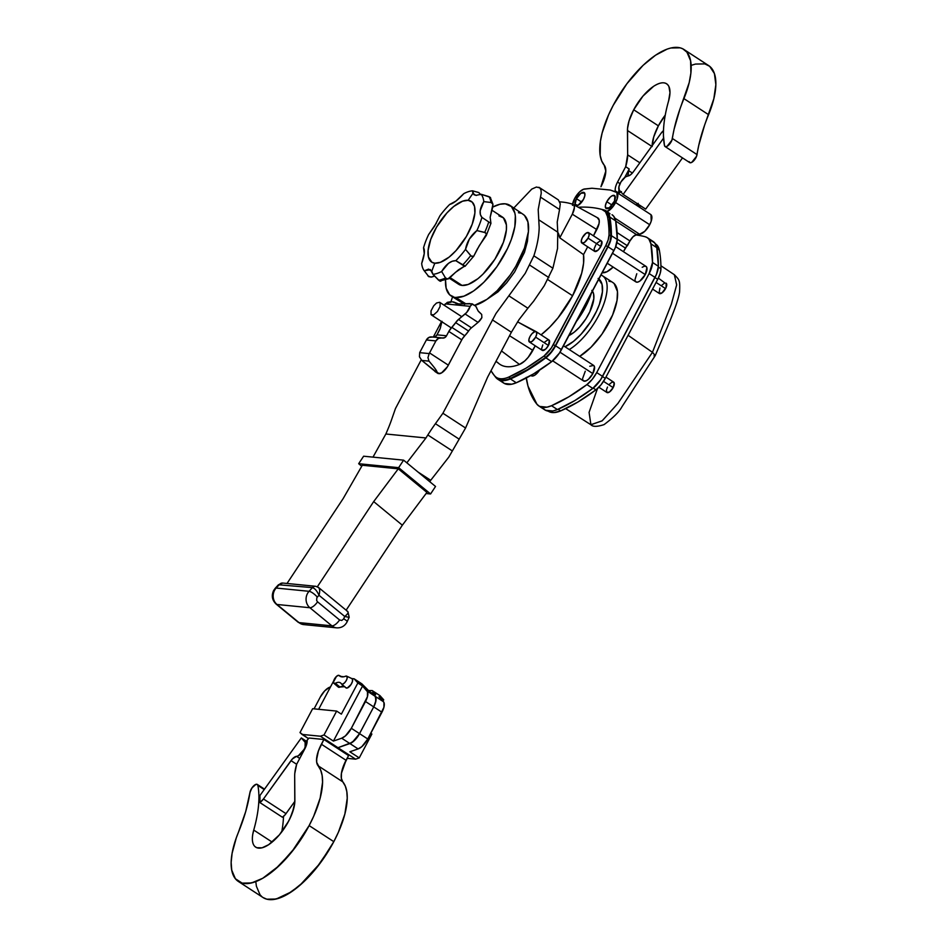 <?xml version="1.0" encoding="UTF-8"?>
<svg xmlns="http://www.w3.org/2000/svg" width="947" height="947" viewBox="0 0 947 947"><rect width="100%" height="100%" fill="white"/><g stroke="black" fill="none" stroke-linecap="round" stroke-linejoin="round"><path stroke-width="1.42" d="M439.645 302.282L436.531 303.004L433.702 305.822L431.039 310.841L431.039 314.582L433.69 314.842L437.443 311.48L440.095 306.461L440.106 302.72M450.689 302.424L452.761 296.269M513.807 207.997L531.788 189.08L536.44 187.032L539.79 187.873L540.997 189.98L541.246 193.164L538.204 209.618L539.174 227.469C539.032 235.827 537.269 245.273 533.871 255.82L525.254 273.304L495.968 313.504L442.912 413.247L435.419 423.688A93.185 38.934 -56.9 0 0 427.831 434.969L425.949 437.964L385.855 433.998L387.169 430.956A93.185 38.934 -56.9 0 0 391.691 419.367L395.455 408.559L421.226 359.872M538.867 187.269L539.79 187.873M433.3 337.061L441.515 321.542M485.231 300.495L497.956 291.901L506.669 282.81L514.635 271.931L524.449 252.399L527.42 241.485L528.012 234.82M282.822 583.056L315.73 586.3A4.628 4.108 -84.4 0 0 312.439 587.625L309.065 591.307L276.157 588.051L279.531 584.37A4.628 4.108 95.6 0 1 282.822 583.056L278.442 584.761L312.439 587.625C314.771 588.276 316.949 590.833 319.009 595.284L344.744 616.473L348.366 617.207M317.553 601.818A7.718 3.054 129.5 0 1 309.882 607.725L331.912 625.86L299.003 622.605L276.974 604.47L309.882 607.725A10.796 9.588 95.6 0 1 307.444 593.615A10.796 9.588 95.6 0 1 309.065 591.307A7.718 2.296 42.5 0 1 317.316 597.131A3.09 2.734 -84.4 0 0 316.854 597.782L316.653 600.505L317.553 601.818L339.582 619.954L341.76 620.463L343.583 618.983A3.09 2.734 -84.4 0 0 343.666 618.817L344.744 616.473C348.141 613.644 348.958 611.951 347.206 611.407M287.024 583.47L343.169 498.572L362.31 465.261L398.261 468.824L373.686 501.59L317.363 586.749M317.754 587.164C319.778 587.933 320.193 590.644 319.009 595.284L317.316 597.131M361.742 466.255L358.664 463.71L363.624 456.205L403.6 460.159L435.537 486.462L430.577 493.967L398.628 467.664L358.664 463.71M426.091 493.517L430.577 493.967M373.686 501.59L402.345 525.194L426.919 492.416L398.261 468.824M540.524 197.13L559.547 209.524L560.269 203.842L558.387 199.924L539.352 187.53M559.547 209.524L557.227 222.012L557.759 232.169L538.725 219.775M508.847 295.819L527.87 308.213L533.682 301.146L544.276 285.698L552.894 268.214L557.523 248.552L557.759 232.169M527.87 308.213L518.992 319.695L511.38 332.255L492.357 319.861M442.912 413.247L465.569 428.008L487.622 377.131L511.38 332.255M465.569 428.008L448.854 457.046L430.707 480.295L417.982 472.008M449.423 278.276L458.608 284.254A40.117 16.762 -56.9 0 0 462.077 285.426A40.117 16.762 -56.9 0 0 496.796 256.152A40.117 16.762 -56.9 0 0 502.395 217.029L491.742 210.092M346.128 610.188L402.345 525.194M406.831 462.834L425.949 437.964M372.988 457.141L385.855 433.998M429.76 481.703L430.707 480.295M398.628 467.664L403.6 460.159M472.068 303.821L458.62 303.94L453.128 302.105M472.423 304.011L470.174 306.331A7.718 3.22 123.1 0 1 465.131 313.99L478.046 322.406A7.718 3.22 -56.9 0 0 481.881 317.624L481.68 314.428L478.105 310.924L475.785 306.26L472.293 303.892M478.578 311.539L481.68 314.428L481.881 317.624L478.046 322.406L471.44 327.828A7.718 3.22 -56.9 0 0 468.564 331.059L462.396 338.73L447.398 366.797L441.515 372.94L438.295 373.615L435.94 372.088L437.621 373.201M477.004 308.722L476.377 307.077M471.937 303.821L470.174 306.331L445.339 303.88L470.174 306.331L466.705 312.451L458.526 319.411L465.131 313.99L478.046 322.406L471.44 327.828A7.718 3.22 -56.9 0 0 468.564 331.059L455.649 322.643L458.526 319.411L471.44 327.828L458.526 319.411A7.718 3.22 123.1 0 0 455.649 322.643A15.424 6.451 123.1 0 1 451.802 327.354L455.649 322.643L468.564 331.059A15.424 6.451 -56.9 0 1 464.717 335.759A7.718 3.22 -56.9 0 0 461.757 339.843L448.831 331.426L451.802 327.354L464.717 335.759L451.802 327.354A7.718 3.22 123.1 0 0 448.831 331.426L446.534 335.771L448.831 331.426L461.757 339.843L448.345 365.163L429.547 352.923L435.904 340.92A6.167 5.481 -84.4 0 1 441.207 337.842A6.167 5.481 -84.4 0 1 441.977 337.984L438.532 338.339L435.904 340.92L426.375 339.985L435.904 340.92L429.547 352.923L448.345 365.163A10.417 4.356 -56.9 0 1 439.361 373.722L437.005 372.195C437.183 371.224 434.507 367.543 428.991 361.127L427.961 357.623L429.192 353.586A10.417 4.356 -56.9 0 0 429.547 352.923A10.417 4.356 123.1 0 1 429.192 353.586L419.675 352.651L429.192 353.586L427.961 357.623L428.991 361.127L421.77 360.416L428.991 361.127C434.507 367.543 437.183 371.224 437.005 372.195L434.933 371.496L437.893 373.426A10.417 4.356 -56.9 0 0 438.295 373.615L421.77 360.416L435.94 372.088M450.819 301.738L447.292 302.365L444.321 305.325A7.718 3.22 123.1 0 1 445.339 303.88L451.399 301.773L453.708 301.998M442.012 321.293L440.26 328.266L436.993 334.836L446.534 335.771A4.628 4.108 -84.4 0 1 441.977 337.984L444.569 337.724L446.534 335.771L436.993 334.836L439.301 330.491A7.718 3.22 123.1 0 0 440.734 326.253A15.424 6.451 123.1 0 1 441.835 321.755M433.915 337.12A4.628 4.108 95.6 0 0 436.993 334.836L435.028 336.777L433.087 337.144M441.207 337.842L431.678 336.907A6.167 5.481 95.6 0 0 426.375 339.985L420.018 351.988A10.417 4.356 -56.9 0 0 419.675 352.651L419.45 356.794L421.77 360.416L419.45 356.794L419.675 352.651A10.417 4.356 123.1 0 1 420.018 351.988L426.375 339.985L428.991 337.392L432.448 337.037M472.589 304.295L473.914 305.159M469.949 303.608L458.62 303.94L453.755 302.01M429.76 270.203L430.317 269.54M436.354 223.125L428.612 234.56A48.131 20.112 123.1 0 0 423.558 247.735C425.096 250.351 424.457 255.595 421.675 263.491A48.131 20.112 -56.9 0 0 424.268 270.83L428.6 269.114L431.785 271.138A308.556 273.967 -84.4 0 1 434.839 263.195A36.258 15.152 123.1 0 1 434.886 230.109A36.258 15.152 123.1 0 1 468.138 200.302A308.556 273.967 -84.4 0 1 472.908 193.484L472.529 190.809A48.131 20.112 -56.9 0 0 463.817 193.614L455.921 201.095L449.671 204.445A48.131 20.112 -56.9 0 0 439.941 215.75L434.555 226.191L428.612 234.56A48.131 20.112 -56.9 0 0 423.558 247.735L424.244 253.642L421.675 263.491A48.131 20.112 123.1 0 0 424.078 270.582L424.268 270.83A48.131 20.112 123.1 0 1 424.078 270.582M458.845 284.408L462.077 285.426L450.133 277.649L462.077 285.426L468.209 284.455L477.915 278.69L483.006 274.121L494.914 259.218L503.413 242.29L506.373 229.979L506.385 224.901L503.449 217.881L498.915 215.857M490.558 199.545L490.593 197.722L488.983 196.645A50.783 21.213 123.1 0 1 491.043 202.48L492.937 204.197L492.748 207.038A54.003 22.562 123.1 0 1 505.296 203.818L511.404 206.541L514.848 213.063L515.346 215.999L514.825 226.664L511.356 239.39L507.533 248.493L496.962 266.581L483.881 282.242L473.618 290.942L463.947 296.162L455.708 297.476A54.003 22.562 123.1 0 1 451.186 295.985A54.003 22.562 123.1 0 1 445.54 280.063L446.144 288.219L449.6 294.742L465.628 303.679L455.708 297.476A54.003 22.562 123.1 0 0 502.324 258.247A54.003 22.562 123.1 0 0 510.113 205.499L523.229 214.401A53.695 22.432 -56.9 0 1 518.127 262.153A53.695 22.432 -56.9 0 1 474.577 305.384M427.89 275.908L430.968 277.104L434.649 276.05L431.654 277.033L428.861 276.702L424.268 270.83L430.423 269.694L432.945 274.31L439.68 281.034L448.748 278.69M455.436 272.369L449.127 278.477L447.15 278.998L445.516 277.968A50.783 21.213 123.1 0 1 438.591 280.205A50.783 21.213 -56.9 0 0 445.516 277.968L441.645 271.505A48.131 20.112 123.1 0 1 432.945 274.31A48.131 20.112 -56.9 0 0 441.645 271.505L448.499 263.337L452.252 261.218L455.803 260.674L464.906 265.918L455.436 272.369M477.122 249.452L473.689 256.27L472.34 256.649L470.706 255.619A50.783 21.213 123.1 0 1 462.988 264.604A50.783 21.213 -56.9 0 0 470.706 255.619L465.522 249.369A48.131 20.112 123.1 0 1 455.803 260.674A48.131 20.112 -56.9 0 0 465.522 249.369L469.357 239.082L476.862 230.571L484.71 232.406L486.545 233.992L477.122 249.452M510.113 205.499A54.003 22.562 123.1 0 0 505.296 203.818L499.992 204.244L492.748 207.05L490.155 217.325L490.948 223.409L481.916 217.384C478.981 213.868 479.608 208.612 483.799 201.628L491.043 202.48L492.937 204.197L490.155 217.325L490.948 223.409L488.723 221.929A50.783 21.213 123.1 0 1 484.71 232.406A50.783 21.213 -56.9 0 0 488.723 221.929L481.916 217.384A48.131 20.112 123.1 0 1 476.862 230.571A48.131 20.112 -56.9 0 0 481.916 217.384L480.366 214.59L480.176 210.802L483.799 201.628L491.043 202.48A50.783 21.213 -56.9 0 0 488.983 196.645L481.206 194.289A48.131 20.112 123.1 0 1 483.799 201.628A48.131 20.112 -56.9 0 0 481.206 194.289L475.879 195.366L472.908 193.484A308.556 273.967 95.6 0 0 468.138 200.302A36.258 15.152 123.1 0 1 468.09 233.388A36.258 15.152 123.1 0 1 434.839 263.195A308.556 273.967 95.6 0 0 431.785 271.138L432.945 274.31L438.591 280.205L440.722 281.283L441.752 280.265M492.937 204.197L490.191 197.272L481.206 194.289M490.925 223.362L486.308 235.472L479.324 245.616L473.689 256.27L471.227 256.092L465.522 249.369C466.847 241.947 470.635 235.673 476.862 230.571L485.373 232.666L486.545 233.992L485.894 236.075M464.906 265.918L458.455 269.859L447.824 278.986L445.516 277.968L441.645 271.505C446.049 264.26 450.76 260.65 455.803 260.674L464.776 266.403M476.732 191.945L478.827 192.572L480.662 194.502M439.941 215.75A48.131 20.112 123.1 0 1 449.671 204.445C453.305 203.558 458.028 199.947 463.817 193.614A48.131 20.112 123.1 0 1 472.529 190.809L474.104 191.235M474.388 305.431L486.924 299.359L497.128 290.705L510.137 275.127L515.819 266.273L524.449 248.102L528.414 231.624L527.929 221.918L524.496 215.431L522.744 214.093M520.72 213.182L518.423 212.72M468.138 200.302L472.233 202.137L474.554 206.517L474.873 213.075L472.198 224.19L466.374 236.466L456.04 250.588L449.15 257.099L440.379 262.319L434.839 263.195L431.927 262.272L428.423 256.98L428.091 250.422L430.767 239.307L436.603 227.031L446.937 212.921L453.826 206.399L462.598 201.19L468.138 200.302M476.53 195.39L474.021 194.762L472.529 190.809L478.827 192.572L480.721 194.62M449.127 278.477L448.499 278.809M559.784 237.827A58.785 24.563 -56.9 0 0 557.771 232.275L559.784 237.827L583.53 254.613L559.784 237.827L572.308 214.188L559.784 237.827M572.592 295.76A58.785 24.563 -56.9 0 0 583.53 254.613L583.577 263.136L581.695 273.186L572.592 295.76L558.067 317.801L549.651 327.212L541.033 334.871A58.785 24.563 -56.9 0 0 572.592 295.76L547.792 279.602L572.592 295.76M544.833 341.985L547.828 339.89L549.307 340.352L548.431 345.466L535.623 337.132A6.167 2.581 123.1 0 1 529.432 342.021A6.167 2.581 123.1 0 1 529.977 336.576L528.876 339.594L529.468 342.045L532.013 341.453L535.623 337.132L548.431 345.466A6.167 2.581 -56.9 0 0 548.976 340.02L536.168 331.675A6.167 2.581 123.1 0 1 535.623 337.132L536.724 334.113L536.132 331.651L517.559 321.838L535.031 331.545L532.025 333.64L529.977 336.576A6.167 2.581 123.1 0 1 536.168 331.675M597.249 242.977L600.256 240.881L601.724 241.343L600.848 246.457L588.051 238.123A6.167 2.581 123.1 0 1 581.86 243.012A6.167 2.581 123.1 0 1 582.405 237.567L581.304 240.585L581.896 243.036L584.441 242.444L588.051 238.123L600.848 246.457A6.167 2.581 -56.9 0 0 601.392 241.012L588.596 232.666A6.167 2.581 123.1 0 1 588.051 238.123L589.152 235.105L588.561 232.642L586.015 233.234L582.405 237.567A6.167 2.581 123.1 0 1 588.596 232.666M592.455 291.143A27.534 11.506 123.1 0 1 588.655 314.12A27.534 11.506 123.1 0 1 568.946 335.534L574.273 332.125L579.505 327.177L585.944 318.76L589.827 311.776L593.816 298.684L593.568 293.712L591.804 290.386M582.701 379.629L583.601 380.978L586.288 380.765L588.584 379.155L592.834 373.603L559.997 352.213L592.834 373.603A9.257 3.871 -56.9 0 0 593.639 365.435L563.512 345.809M612.555 382.032L614.248 383.05L613.147 387.619L603.535 381.357L613.147 387.619A6.167 2.581 -56.9 0 0 613.692 382.174L605.95 377.119M652.566 289.072L659.372 293.499A6.167 2.581 -56.9 0 0 665.563 288.61L656.082 282.431L665.563 288.61A6.167 2.581 -56.9 0 0 666.108 283.165L666.072 287.557L661.953 292.931L659.041 293.168L659.917 288.054M607.228 263.219L635.958 281.934A9.257 3.871 -56.9 0 0 645.25 274.594L612.508 253.263L645.25 274.594A9.257 3.871 -56.9 0 0 646.067 266.427L615.716 246.658M601.89 209.429A315.505 131.822 -56.9 0 0 579.256 207.192L578.345 207.275A37.797 15.791 123.1 0 1 579.256 207.192A315.505 131.822 123.1 0 1 601.89 209.429A37.797 15.791 123.1 0 1 603.866 210.305A37.797 15.791 123.1 0 1 607.429 216.354L605.476 211.785L601.89 209.429M501.744 381.333L504.372 383.476L511.747 384.21L516.281 382.777L533.587 373.876L551.687 361.636L559.381 353.16L615.337 247.605L617.29 239.508L615.668 220.888A38.567 16.111 -56.9 0 0 612.034 214.709L613.692 216.212L615.668 220.888L609.797 217.064A192.845 80.578 123.1 0 1 611.419 235.685L617.29 239.508L611.419 235.685A17.744 7.41 123.1 0 1 608.033 246.8L613.905 250.624L608.033 246.8L555.605 345.809L561.476 349.632L555.605 345.809A17.744 7.41 123.1 0 1 545.815 357.812L551.687 361.636L545.815 357.812A192.845 80.578 123.1 0 1 510.409 378.942L516.281 382.777L510.409 378.942A47.054 19.662 123.1 0 1 497.791 379.238L503.674 383.073A47.054 19.662 -56.9 0 0 516.281 382.777A192.845 80.578 -56.9 0 0 551.687 361.636A17.744 7.41 -56.9 0 0 561.476 349.632L613.905 250.624A17.744 7.41 -56.9 0 0 617.29 239.508A192.845 80.578 -56.9 0 0 615.668 220.888L609.797 217.064A38.567 16.111 123.1 0 0 606.163 210.885A38.567 16.111 123.1 0 0 604.15 209.997A316.274 132.142 123.1 0 0 601.795 209.405A316.274 132.142 123.1 0 1 604.15 209.997L607.82 212.388L609.797 217.064L611.419 235.685L609.466 243.781L553.51 349.336L545.815 357.812L527.716 370.052L510.409 378.942L505.876 380.386L498.501 379.652L494.452 375.687A192.075 80.246 123.1 0 1 490.996 370.762L494.441 375.663A46.285 19.342 -56.9 0 0 508.74 377.084L525.976 368.217L544.004 356.036L551.379 347.916L605.796 245.545L608.187 239.851L609.039 234.915A192.075 80.246 -56.9 0 0 607.429 216.354A192.075 80.246 123.1 0 1 609.039 234.915A16.975 7.091 123.1 0 1 605.796 245.545L607.678 246.765L610.069 241.071L610.91 236.134L609.312 217.585L608.554 215.028L605.76 211.536M581.86 243.012L594.657 251.357A6.167 2.581 -56.9 0 0 600.848 246.457L598.019 250.162L594.692 251.381L594.1 248.919L595.805 244.859M529.432 342.021L542.24 350.354A6.167 2.581 -56.9 0 0 548.431 345.466L545.602 349.171L542.276 350.378L541.601 348.78L542.785 344.909M597.403 217.739L599.214 220.331L599.049 223.551L593.461 235.85L596.788 229.576L572.308 214.188L574.379 207.701L574.048 205.452L572.828 204.292A229.257 95.789 -56.9 0 0 559.866 201.889A229.257 95.789 123.1 0 1 572.828 204.292A10.962 4.581 123.1 0 1 573.136 204.434A10.962 4.581 123.1 0 1 572.308 214.188L596.788 229.576A13.116 5.481 -56.9 0 0 597.782 217.905L573.136 204.434M587.673 246.8L583.53 254.613L587.673 246.8M495.979 361.363L499.199 363.826A77.145 32.234 -56.9 0 0 519.489 364.441A17.744 7.41 -56.9 0 0 532.83 350.378L509.545 335.735L532.83 350.378L535.244 345.809L528.248 357.256L524.709 361.008L519.489 364.441A77.145 32.234 123.1 0 1 497.483 362.263M497.317 377.924A46.285 19.342 -56.9 0 0 510.622 378.303L527.858 369.448L545.886 357.256L550.941 352.284L555.262 345.773L607.678 246.765L555.262 345.773L553.379 344.554A16.975 7.091 123.1 0 1 544.004 356.036A192.075 80.246 123.1 0 1 508.74 377.084A46.285 19.342 123.1 0 1 496.335 377.368A46.285 19.342 123.1 0 1 494.441 375.663A192.845 80.578 123.1 0 0 495.873 377.51A47.054 19.662 123.1 0 0 497.791 379.238M651.134 240.585L654.791 242.988L656.78 247.652L658.39 266.285L656.449 274.381L600.493 379.925L592.798 388.412L574.699 400.652L557.392 409.542L552.859 410.986L545.484 410.252L542.844 408.11M647.286 237.661L645.262 236.762A316.274 132.142 123.1 0 0 635.532 234.927A316.274 132.142 123.1 0 1 645.262 236.762A38.567 16.111 123.1 0 1 647.274 237.661A38.567 16.111 123.1 0 1 650.909 243.829L656.78 247.652A38.567 16.111 -56.9 0 0 653.146 241.485L647.274 237.661L648.92 239.165L650.909 243.829A192.845 80.578 123.1 0 1 652.519 262.461L658.39 266.285A192.845 80.578 -56.9 0 0 656.78 247.652L650.909 243.829L652.519 262.461A17.744 7.41 123.1 0 1 649.145 273.576L655.016 277.4A17.744 7.41 -56.9 0 0 658.39 266.285L652.519 262.461L649.145 273.576L655.016 277.4L602.588 376.409L596.717 372.585L649.145 273.576L596.717 372.585A17.744 7.41 123.1 0 1 586.927 384.589L592.798 388.412A17.744 7.41 -56.9 0 0 602.588 376.409L596.717 372.585L592.206 379.392L586.927 384.589A192.845 80.578 123.1 0 1 551.521 405.718L557.392 409.542A192.845 80.578 -56.9 0 0 592.798 388.412L586.927 384.589L568.816 396.829L551.521 405.718A47.054 19.662 123.1 0 1 538.902 406.014A47.054 19.662 123.1 0 1 536.973 404.286A192.845 80.578 123.1 0 1 526.354 378.599A17.744 7.41 123.1 0 1 526.272 377.983M538.902 406.014L544.774 409.838A47.054 19.662 -56.9 0 0 557.392 409.542L551.521 405.718L546.987 407.163L539.612 406.429L536.973 404.286L528.012 386.187L526.248 377.38M530.782 375.272L532.983 375.971L535.15 374.929L539.66 369.993M585.27 371.212L582.594 378.563M552.681 360.843L583.541 380.943A9.257 3.871 -56.9 0 0 592.834 373.603L594.479 366.749L593.591 365.4L589.768 366.276M636.775 273.754L635.011 279.554M635.129 280.62L636.017 281.969L637.674 282.135L639.841 281.081L645.25 274.594L646.908 267.741L646.008 266.391L644.362 266.225L642.196 267.267M655.431 243.9L657.396 245.593L659.337 250.174A192.075 80.246 123.1 0 1 660.947 268.723L660.106 273.659L657.715 279.353L605.287 378.362L600.978 384.873L595.923 389.844L577.895 402.025L560.66 410.891L554.161 412.572L550.515 412.217L547.555 410.678M548.171 411.128L548.254 411.187A46.285 19.342 -56.9 0 0 560.66 410.891L558.114 409.234L560.66 410.891A192.075 80.246 -56.9 0 0 595.923 389.844L593.224 388.092L595.923 389.844A16.975 7.091 -56.9 0 0 605.287 378.362L657.715 279.353L654.933 277.542L657.715 279.353A16.975 7.091 -56.9 0 0 660.947 268.723L658.366 267.042L660.947 268.723A192.075 80.246 -56.9 0 0 659.337 250.174L656.958 248.623L659.337 250.174A37.797 15.791 -56.9 0 0 655.774 244.113L655.407 243.876M605.287 378.362L602.517 376.551L605.287 378.362M597.474 388.578L589.081 412.383L590.928 424.765L602.233 420.764L618.024 403.28L652.447 352.32L655.265 355.539C665.634 330.704 677.271 305.964 679.579 292.043C680.135 279.874 679.378 280.04 674.442 274.772L676.643 285.023L671.316 304.318L652.447 352.32L628.086 335.297L652.447 352.32L671.399 304.094L676.667 284.787L674.323 274.689L660.911 265.764M655.265 355.539L654.01 355.847M590.928 424.765C592.834 426.896 597.202 426.848 604.056 424.611C613.348 417.663 619.326 411.685 621.99 406.701L655.241 355.587L652.447 352.32L617.894 403.458L602.055 420.906L590.821 424.694L565.643 408.631M661.965 285.13L664.285 283.283M664.972 283.023L658.343 278.098M609.548 384.139L611.857 382.292M598.859 387.24L606.956 392.508A6.167 2.581 -56.9 0 0 613.147 387.619L609.537 391.94L606.991 392.532L606.4 390.081L607.501 387.063M530.829 375.486L531.279 375.77A9.257 3.871 -56.9 0 0 539.553 370.159M608.98 281.247L610.922 281.638M612.65 282.407L614.13 283.544L617.456 291.51L617.018 300.507L612.591 315.031L601.961 334.149L590.928 347.348L579.706 356.356A45.515 19.011 -56.9 0 0 611.679 317.138A45.515 19.011 -56.9 0 0 612.922 282.585L602.47 275.778A45.515 19.011 123.1 0 1 601.238 310.332A45.515 19.011 123.1 0 1 569.265 349.55A45.515 19.011 -56.9 0 0 601.984 308.615A45.515 19.011 -56.9 0 0 600.99 275.009A45.515 19.011 123.1 0 1 602.47 275.778M576.415 321.435A45.515 19.011 -56.9 0 0 591.425 293.085A45.515 19.011 123.1 0 1 576.415 321.435M598.883 278.998A40.887 17.082 123.1 0 1 595.722 312.877A40.887 17.082 123.1 0 1 564.968 346.756L573.409 341.453L581.174 334.113L590.739 321.613L596.515 311.243L599.404 304.354L602.422 291.818L602.055 284.42L598.113 278.465M610.022 213.821L606.163 210.885M547.354 355.622L547.473 356.676M496.335 377.368L498.217 378.599A46.285 19.342 -56.9 0 0 510.622 378.303L508.74 377.084L510.622 378.303A192.075 80.246 -56.9 0 0 545.886 357.256L544.004 356.036L545.886 357.256A16.975 7.091 -56.9 0 0 555.262 345.773L553.379 344.554L605.796 245.545L607.678 246.765A16.975 7.091 -56.9 0 0 610.91 236.134L609.039 234.915L610.91 236.134A192.075 80.246 -56.9 0 0 609.312 217.585L607.429 216.354L609.312 217.585A37.797 15.791 -56.9 0 0 605.749 211.524L603.866 210.305M519.489 364.441L501.484 350.958L519.489 364.441M633.436 171.727A7.718 3.22 123.1 0 1 627.897 175.976L630.56 174.793L633.436 171.727L660.994 133.373L633.436 171.727M660.994 133.373A7.718 3.22 123.1 0 1 663.48 130.627L660.994 133.373M682.491 157.889L645.688 209.109L623.138 194.419L663.563 138.155L623.138 194.419L645.688 209.109L682.491 157.889M619.314 190.205L623.138 194.419L619.314 190.205A8.487 3.539 123.1 0 1 620.901 182.002A8.487 3.539 123.1 0 1 627.897 175.976L625.387 176.971L620.901 182.002L618.876 186.914L619.314 190.205M613.857 202.374A7.718 3.22 123.1 0 1 606.116 208.482A7.718 3.22 123.1 0 1 606.79 201.675L612.07 205.108L606.79 201.675L605.417 205.44L605.701 208.068L609.347 207.772L614.485 201.06L614.946 195.97L612.247 195.709L610.33 197.047L606.79 201.675A7.718 3.22 123.1 0 1 614.532 195.555A7.718 3.22 123.1 0 1 613.857 202.374M583.482 199.367A7.718 3.22 123.1 0 1 575.74 205.475A7.718 3.22 123.1 0 1 576.427 198.669L581.707 202.102L576.427 198.669L575.054 204.386L578.037 205.333L583.482 199.367L584.855 195.591L584.583 192.963L580.937 193.259L576.427 198.669A7.718 3.22 123.1 0 1 584.169 192.549A7.718 3.22 123.1 0 1 583.482 199.367M606.707 211.797L613.36 206.115L617.172 198.929L616.947 192.572L610.342 190.051L616.201 192.111A11.565 4.83 123.1 0 1 616.639 192.324A11.565 4.83 123.1 0 1 615.621 202.54L649.689 224.723L644.753 231.328L639.627 234.24L614.816 218.082L639.627 234.24A11.565 4.83 -56.9 0 0 649.689 224.723L615.621 202.54A11.565 4.83 123.1 0 1 607.24 211.583M683.959 49.493A70.504 29.464 123.1 0 1 683.923 98.63L708.593 114.694A123.418 51.564 -56.9 0 0 697.028 154.574L672.37 138.499A123.418 51.564 123.1 0 1 683.923 98.63L708.593 114.694A70.504 29.464 -56.9 0 0 708.616 65.556L683.959 49.493A70.504 29.464 123.1 0 0 613.194 105.377L608.613 114.788L602.15 132.947L600.434 141.269L600.185 155.415L601.676 160.907L604.198 165.157A25.451 10.63 123.1 0 1 600.954 186.737L605.796 171.052L604.198 165.157A70.504 29.464 123.1 0 1 613.194 105.377L626.914 83.715L643.084 65.343L655.549 55.21L667.244 49.066L670.831 48.001L680.183 47.835L682.763 48.806L686.954 52.215L690.612 60.809L690.896 72.978L689.191 82.638L679.934 109.118L674.122 129.159L671.885 140.239L667.031 146.347L665.327 146.667L664.474 145.554L663.468 136.108C663.16 125.844 664.865 114.102 668.606 100.879L669.967 92.64L668.913 86.532C666.262 81.643 661.172 81.56 653.667 86.272L642.954 96.097L633.709 109.769A32.79 13.696 123.1 0 1 666.617 83.786A32.79 13.696 123.1 0 1 668.606 100.879A123.418 51.564 123.1 0 0 664.474 145.554A6.167 2.581 123.1 0 0 665.054 146.536L689.724 162.6A6.167 2.581 -56.9 0 0 693.879 160.611A6.167 2.581 -56.9 0 0 697.028 154.574L672.37 138.499A6.167 2.581 123.1 0 1 669.221 144.548A6.167 2.581 123.1 0 1 665.054 146.536M618.995 189.72A12.347 5.161 -56.9 0 0 618.77 193.129L615.254 190.832A7.718 3.22 -56.9 0 0 614.52 191.519A7.718 3.22 123.1 0 1 615.254 190.832A12.347 5.161 123.1 0 1 617.539 182.073L625.683 166.708L627.648 154.858L639.852 162.801L627.648 154.858L627.459 130.508L651.714 146.3L627.459 130.508A32.79 13.696 123.1 0 1 633.709 109.769L658.378 125.833L665.256 115.096A32.79 13.696 -56.9 0 0 658.378 125.833L633.709 109.769L629.057 120.885L627.553 128.33L627.648 154.858A40.117 16.762 123.1 0 1 625.683 166.708L629.199 169.004A40.117 16.762 123.1 0 1 628.678 170.649L632.383 173.064L628.678 170.649A40.117 16.762 -56.9 0 0 629.199 169.004L625.683 166.708L617.539 182.073A12.347 5.161 -56.9 0 0 615.254 190.832L618.77 193.129A7.718 3.22 123.1 0 1 620.77 191.803M629.944 240.952L627.399 245.758L617.29 239.165L627.399 245.758A3.09 1.29 -56.9 0 0 625.363 248.067L616.935 242.586L625.363 248.067L623.446 251.689L629.944 240.952L617.089 232.583L629.944 240.952A7.718 3.22 -56.9 0 1 636.55 234.619L615.704 221.042L636.55 234.619L633.176 236.62L629.944 240.952M628.027 175.964A12.347 5.161 123.1 0 1 628.678 170.649L628.027 175.988M639.912 206.896A7.718 3.22 -56.9 0 0 639.533 207.239A7.718 3.22 -56.9 0 1 639.912 206.896L636.396 204.599L639.912 206.896L639.864 205.31A12.347 5.161 -56.9 0 0 639.912 206.896M637.497 203.759A7.718 3.22 -56.9 0 0 636.396 204.599L638.231 203.356M652.128 146.572L653.726 136.948L658.378 125.833A32.79 13.696 -56.9 0 0 652.14 145.708M691.914 65.13L695.489 64.065L704.852 63.899L709.682 66.326L714.417 73.57L715.849 84.638L713.849 98.701L704.592 125.182L698.791 145.222L696.554 156.302L691.689 162.41L689.996 162.73L689.132 161.617M617.539 182.073L620.001 183.671L617.539 182.073M624.724 177.456L629.199 169.004L624.724 177.456M619.125 189.187L618.77 193.129L621.433 191.59M602.233 272.665A19.899 8.31 -56.9 0 0 613.147 267.078L606.885 271.777L602.233 272.665M572.592 204.209A11.565 4.83 123.1 0 1 584.642 188.986L591.982 188.24L583.506 189.258L579.528 191.957L574.628 198.55L572.462 205.381M610.342 190.051L591.982 188.24L610.342 190.051M650.258 214.294L651.003 214.756L651.228 221.113L649.689 224.723A11.565 4.83 -56.9 0 0 650.707 214.507L616.639 192.324M639.627 234.24L636.55 234.619L639.627 234.24M296.553 756.369L299.737 758.44L296.553 756.369L292.41 758.902L263.455 798.972A7.718 3.22 123.1 0 1 259.845 802.535A123.418 51.564 -56.9 0 0 259.928 795.527L301.312 737.926L259.928 795.527A123.418 51.564 123.1 0 1 259.845 802.535L282.395 817.225L259.845 802.535A123.418 51.564 -56.9 0 0 259.928 795.527A123.418 51.564 -56.9 0 1 259.845 802.535L282.395 817.225A7.718 3.22 -56.9 0 0 286.006 813.651L263.455 798.972L259.845 802.535L263.455 798.972L291.013 760.619A7.718 3.22 123.1 0 1 296.553 756.369L298.329 755.824L296.553 756.369L299.737 758.44L296.553 756.369A8.487 3.539 123.1 0 0 304.094 749.385L298.329 755.824L304.425 749.598L305.1 747.1L304.094 749.385A8.487 3.539 123.1 0 1 296.553 756.369L293.156 758.168L291.013 760.619L296.648 764.288L291.013 760.619A7.718 3.22 123.1 0 1 296.553 756.369M307.088 740.14A12.347 5.161 123.1 0 1 304.804 748.876A12.347 5.161 -56.9 0 0 304.804 748.876L306.733 744.058L307.088 740.14A7.718 3.22 -56.9 0 0 309.053 738.021A7.718 3.22 123.1 0 1 307.088 740.14A12.347 5.161 123.1 0 1 304.792 748.888A12.347 5.161 123.1 0 1 304.792 748.888L296.66 764.253L304.792 748.888A12.347 5.161 123.1 0 0 307.088 740.14A7.718 3.22 123.1 0 0 309.053 738.021L323.886 739.489L318.393 750.971L316.535 759.908L316.689 762.288L320.666 770.065L322.146 775.546L322.572 782.151L320.181 798.013L313.717 816.184L309.136 825.595A70.504 29.464 123.1 0 1 238.384 881.479A70.504 29.464 123.1 0 1 238.407 832.33L245.687 811.638L250.446 790.733L252.553 787.075L255.311 784.613L257.004 784.294L257.868 785.406A123.418 51.564 123.1 0 1 253.737 830.081L252.754 834.414C251.843 840.096 252.541 844.12 254.826 846.464L256.779 847.719L262.07 847.814L265.255 846.642L268.676 844.688L279.377 834.863L285.864 825.973L290.042 818.362L293.984 807.471L294.872 800.464A32.79 13.696 123.1 0 1 288.622 821.191A32.79 13.696 123.1 0 1 255.726 847.174A32.79 13.696 123.1 0 1 253.737 830.081L272.168 842.084L253.737 830.081A123.418 51.564 -56.9 0 0 257.868 785.406L264.213 789.549L257.868 785.406A123.418 51.564 123.1 0 1 253.737 830.081A32.79 13.696 123.1 0 0 255.726 847.174A32.79 13.696 123.1 0 0 288.622 821.191L279.377 834.863L268.676 844.688L262.07 847.814L256.779 847.719L254.826 846.464C252.541 844.12 251.843 840.096 252.754 834.414L253.737 830.081A123.418 51.564 123.1 0 0 257.868 785.406L264.213 789.549L257.395 784.518L255.939 784.353L251.914 787.94L249.972 792.461A123.418 51.564 123.1 0 1 238.407 832.33L236.312 837.811L238.407 832.33A70.504 29.464 123.1 0 0 238.384 881.479L263.041 897.543A70.504 29.464 -56.9 0 0 333.806 841.658L309.136 825.595L291.534 852.253L275.068 869.405L262.757 878.271L251.511 882.971L242.148 883.125L235.389 878.745L231.731 870.151L231.151 862.386L232.11 853.283L236.312 837.811L232.11 853.283L231.151 862.386L231.731 870.151L235.389 878.745L237.318 880.698L242.148 883.125L248.138 883.527L255.086 881.894L262.757 878.271L279.247 865.617L295.417 847.245L309.136 825.595L333.806 841.658A70.504 29.464 -56.9 0 0 342.802 781.867L318.133 765.803A25.451 10.63 123.1 0 1 321.388 744.224L346.046 760.287A25.451 10.63 -56.9 0 0 342.802 781.867L318.133 765.803A70.504 29.464 123.1 0 1 309.136 825.595L333.806 841.658L330.716 847.222L316.191 868.316L303.916 881.681L291.451 891.814L276.169 899.034L266.817 899.188L263.017 897.519L266.817 899.188L272.807 899.591L279.756 897.957L287.426 894.335L299.737 885.469L320.086 863.309L333.806 841.658A70.504 29.464 -56.9 0 0 342.802 781.867L345.324 786.128L346.815 791.609L347.229 798.214L344.85 814.077L338.387 832.247L333.806 841.658L338.387 832.247L344.85 814.077L347.229 798.214L346.815 791.609L345.324 786.128L342.802 781.867L318.133 765.803A70.504 29.464 123.1 0 1 309.136 825.595A70.504 29.464 123.1 0 1 238.384 881.479L263.041 897.543A70.504 29.464 -56.9 0 0 333.806 841.658L309.136 825.595L313.717 816.184L320.181 798.013L322.572 782.151L322.146 775.546L320.666 770.065L318.133 765.803A25.451 10.63 123.1 0 1 321.388 744.224L323.886 739.489L309.053 738.021A7.718 3.22 123.1 0 1 307.088 740.14M379.96 695.631L383.701 699.797L382.979 701.159L383.701 699.797L379.001 696.732L383.464 701.715L375.249 696.365A12.347 5.161 123.1 0 1 373.722 706.888L381.949 712.239A12.347 5.161 -56.9 0 0 383.464 701.715L375.249 696.365L372.585 693.393L375.426 694.305L372.207 690.576L368.726 690.564L372.207 690.576L379.96 695.631L372.207 690.576L375.639 694.79L372.585 693.393L375.71 697.087L375.675 701.999L373.722 706.888L381.949 712.239L367.779 738.991L359.552 733.641A12.347 5.161 123.1 0 1 349.905 743.561L358.12 748.923A12.347 5.161 -56.9 0 0 367.779 738.991L359.552 733.641L373.722 706.888L358.558 735.381L354.947 740.033L349.905 743.561L358.12 748.923L349.857 751.788L359.244 757.908L355.61 759.174L347.087 758.334L355.61 759.174L337.984 747.704L355.61 759.174L359.244 757.908L349.857 751.788L358.12 748.923L361.861 746.627L367.779 738.991L383.89 707.362L383.937 702.449L379.001 696.732L383.701 699.797L379.96 695.631M294.683 776.102A40.117 16.762 123.1 0 1 296.66 764.253L294.789 773.427L296.66 764.253A40.117 16.762 123.1 0 0 294.683 776.102L294.872 800.464A32.79 13.696 123.1 0 1 288.622 821.191L292.386 812.775L294.789 802.63L294.683 776.102M249.972 792.461A6.167 2.581 123.1 0 1 253.121 786.412A6.167 2.581 123.1 0 1 257.276 784.424A6.167 2.581 123.1 0 1 257.868 785.406A6.167 2.581 123.1 0 0 257.276 784.424A6.167 2.581 123.1 0 0 253.121 786.412A6.167 2.581 123.1 0 0 249.972 792.461A123.418 51.564 123.1 0 1 238.407 832.33L245.687 811.638L249.972 792.461M281.744 831.928A123.418 51.564 -56.9 0 0 283.52 816.397A123.418 51.564 123.1 0 1 281.744 831.928A123.418 51.564 -56.9 0 0 283.52 816.397A123.418 51.564 -56.9 0 1 281.744 831.928M336.221 747.526L348.555 755.564L346.046 760.287L321.388 744.224L346.046 760.287L341.441 773.249L341.358 778.351L342.802 781.867L341.358 778.351L341.441 773.249L343.063 767.034L348.555 755.564L346.046 760.287A25.451 10.63 -56.9 0 0 342.802 781.867L318.133 765.803L316.689 762.288L316.772 757.186L318.393 750.971L323.886 739.489L348.555 755.564L336.221 747.526L337.984 747.704L349.905 743.561L337.984 747.704L336.221 747.526L323.886 739.489L309.053 738.021L323.886 739.489L321.388 744.224L346.046 760.287L348.555 755.564L336.221 747.526L337.984 747.704L336.221 747.526M261.976 896.762L260.046 894.808L256.388 886.214L255.915 882.521L256.388 886.214L260.046 894.808L261.976 896.762M307.136 741.726L301.312 737.926L305.455 742.649L305.1 747.1L305.135 742.14A8.487 3.539 123.1 0 1 304.094 749.385A8.487 3.539 123.1 0 0 305.135 742.14L301.312 737.926L307.136 741.726L301.312 737.926L259.928 795.527L301.312 737.926L307.136 741.726M294.86 801.328L285.142 814.763L282.395 817.225L259.845 802.535A7.718 3.22 123.1 0 0 263.455 798.972L291.013 760.619L296.648 764.288L291.013 760.619L263.455 798.972L286.006 813.651L263.455 798.972L286.006 813.651L294.86 801.328L286.006 813.651A7.718 3.22 -56.9 0 1 282.395 817.225L285.142 814.763L294.86 801.328M306.911 743.3L301.312 737.926L306.911 743.3M370.786 733.309L371.887 734.032L359.244 757.908L371.887 734.032L370.786 733.309M371.638 692.695L374.349 692.967L371.638 692.695M333.865 683.284L338.292 687.096A5.504 2.296 -56.9 0 0 340.02 687.072L335.333 683.261A4.723 1.977 123.1 0 1 333.865 683.284A4.723 1.977 123.1 0 1 334.374 679.177A4.723 1.977 123.1 0 1 338.659 675.294L342.258 676.892L338.659 675.294L336.505 676.371L333.474 681.97L334.149 683.438L335.333 683.261A16.217 6.771 123.1 0 1 340.719 683.047A16.217 6.771 123.1 0 1 341.382 683.864L342.696 684.148L344.637 682.775L346.401 680.301L347.253 677.768L346.413 676.063A4.723 1.977 123.1 0 1 346.685 676.146A4.723 1.977 123.1 0 1 345.856 681.224A4.723 1.977 123.1 0 1 341.536 684.042A4.723 1.977 123.1 0 1 341.382 683.864A16.217 6.771 123.1 0 0 335.333 683.261L340.02 687.072L338.162 686.966L337.83 685.581M333.64 680.976L318.642 709.303L333.64 680.976M341.358 714.145L357.859 682.965L354.119 678.798L351.799 678.573L354.119 678.798L361.872 683.852L354.119 678.798L357.859 682.965L362.559 686.03L357.859 682.965L341.358 714.145L336.659 711.079L341.358 714.145M351.645 678.549L352.462 679.153L352.45 681.449L351.029 684.527L347.312 687.996L345.785 687.652A5.504 2.296 -56.9 0 0 345.963 687.853A5.504 2.296 -56.9 0 0 351.006 684.574A5.504 2.296 -56.9 0 0 351.964 678.644L346.685 676.146M344.838 686.634L340.02 687.072A15.424 6.451 -56.9 0 1 344.211 686.338M320.299 697.051L314.061 708.853L320.299 697.051A12.347 5.161 123.1 0 1 329.509 687.297L324.667 690.919L320.299 697.051M359.552 733.641L351.337 728.29A12.347 5.161 123.1 0 1 341.678 738.21L349.905 743.561A12.347 5.161 -56.9 0 0 359.552 733.641L351.337 728.29L365.506 701.526L373.722 706.888A12.347 5.161 -56.9 0 0 375.249 696.365L367.022 691.002A12.347 5.161 123.1 0 1 365.506 701.526L373.722 706.888L359.552 733.641L373.722 706.888L375.971 700.531L375.249 696.365L367.022 691.002L362.559 686.03L333.415 741.075L341.678 738.21L349.905 743.561L337.984 747.704L320.37 736.221L337.984 747.704L352.343 742.282L359.552 733.641M308.533 738.66L302.01 734.41L320.37 736.221L324.016 734.967L333.415 741.075L324.016 734.967L336.659 711.079L312.64 708.711L299.998 732.587L308.533 738.66M330.515 686.895L329.509 687.297L330.515 686.895M368.691 690.541L375.249 696.365L368.691 690.541M361.872 683.852L368.17 690.15L361.872 683.852M333.415 741.075L341.678 738.21L345.418 735.914L351.337 728.29L367.448 696.649L367.483 691.736L362.559 686.03L333.415 741.075M299.998 732.587L302.01 734.41L320.37 736.221L324.016 734.967L336.659 711.079L312.64 708.711L299.998 732.587M346.128 676.04A23.261 9.719 123.1 0 1 340.375 676.454A23.261 9.719 123.1 0 1 338.943 675.329L340.245 676.383L343.891 676.75L346.128 676.04M275.186 588.312L273.6 590.573C271.28 595.734 272.144 600.268 276.204 604.162A7.718 3.054 -50.5 0 0 276.974 604.47A10.796 9.588 -84.4 0 1 274.535 590.36A10.796 9.588 -84.4 0 1 276.157 588.051A7.718 2.296 -137.5 0 0 275.186 588.312L278.442 584.761M339.582 619.954A7.718 3.054 129.5 0 1 331.912 625.86A10.796 9.588 95.6 0 0 336.647 627.849L303.738 624.594A10.796 9.588 -84.4 0 1 299.003 622.605A7.718 3.054 129.5 0 1 298.234 622.309L276.204 604.162M343.666 618.817A7.718 1.29 24.7 0 1 347.147 621.694L349.194 617.243L347.904 611.644L318.583 587.507L315.73 586.3M533.871 255.82L552.894 268.214M529.847 265.196L548.881 277.589M458.869 438.97L435.419 423.688M452.145 450.808L427.831 434.969M303.738 624.594L298.234 622.309M431.441 314.984L451.281 327.899M439.692 302.318L461.805 316.712M336.647 627.849C341.169 628.062 344.578 626.192 346.874 622.25L347.147 621.694M453.933 302.081L456.762 303.928M451.186 295.985L464.622 304.378M473.879 256.045L465.072 266.296M592.242 291.546L575.007 324.087M264.509 789.135L257.288 784.436L264.509 789.135M341.536 684.042L345.963 687.853"/></g></svg>
